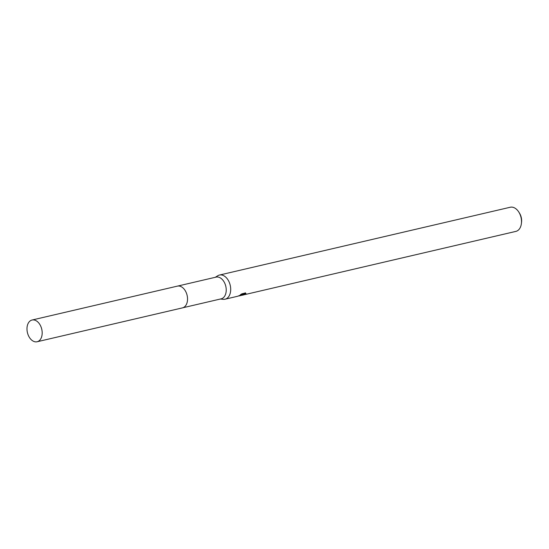 <?xml version="1.0" encoding="UTF-8"?>
<svg xmlns="http://www.w3.org/2000/svg" width="549" height="549" viewBox="0 0 549 549"><rect width="100%" height="100%" fill="white"/><g stroke="black" fill="none" stroke-linecap="round" stroke-linejoin="round"><path stroke-width="0.82" d="M182.742 307.797L221.158 298.841A11.158 7.363 -103.1 0 0 222.42 298.354A11.158 7.363 -103.1 0 0 225.536 285.315A11.158 7.363 -103.1 0 0 216.093 277.108L177.677 286.07M220.362 299.027L223.251 299.315A12.394 8.18 -103.1 0 0 225.069 299.198A12.394 8.18 -103.1 0 0 226.469 298.663A12.394 8.18 -103.1 0 0 229.928 284.176A12.394 8.18 -103.1 0 0 219.435 275.056A12.394 8.18 -103.1 0 0 218.035 275.598A12.394 8.18 -103.1 0 0 217.754 275.763L215.297 277.293M242.548 294.909L243.022 294.991A12.394 8.18 76.9 0 1 242.569 295.122A12.394 8.18 76.9 0 1 242.171 295.197L241.093 295.451L242.624 294.497L237.875 296.165M242.569 295.122L515.875 231.39A12.394 8.18 -103.1 0 0 517.282 230.848A12.394 8.18 -103.1 0 0 521.406 223.45A12.394 8.18 -103.1 0 0 518.716 211.921A12.394 8.18 -103.1 0 0 510.247 207.248L219.435 275.056M225.069 299.198L237.511 296.295L243.289 294.051L240.393 294.724L241.979 293.79L245.554 292.953M245.211 292.837L245.746 293.749M246.021 293.619C244.724 293.255 239.652 296.391 244.401 294.621M521.406 223.45L521.55 222.201A9.916 6.547 -103.1 0 0 519.395 212.978L518.716 211.921M242.047 294.854L242.171 295.197M243.097 293.53L243.289 294.051M27.992 334.513A11.158 7.363 -103.1 0 0 37.119 341.752A11.158 7.363 -103.1 0 0 41.175 327.266A11.158 7.363 -103.1 0 0 32.048 320.026A11.158 7.363 -103.1 0 0 27.992 334.513M37.119 341.752L182.467 307.872A11.165 7.37 -103.1 0 0 186.523 293.372A11.165 7.37 -103.1 0 0 177.396 286.125L32.048 320.026M242.349 295.094L242.219 294.744M238.939 295.966L241.176 295.444"/></g></svg>
